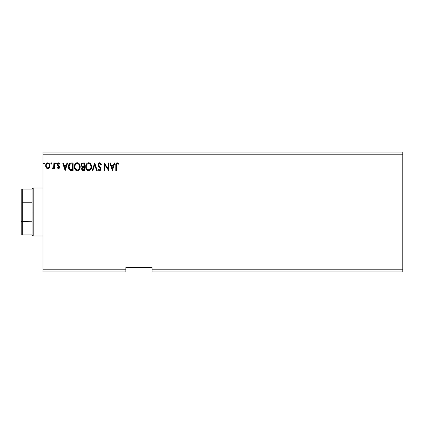<?xml version="1.0" encoding="UTF-8"?>
<svg xmlns="http://www.w3.org/2000/svg" width="424" height="424" viewBox="0 0 424 424"><rect width="100%" height="100%" fill="white"/><g stroke="black" fill="none" stroke-linecap="round" stroke-linejoin="round"><path stroke-width="0.64" d="M152.036 271.964L402.8 271.964L152.036 271.964L152.036 269.786L402.8 269.786L402.8 271.964L402.8 269.786L152.036 269.786L152.036 267.602L125.87 267.602L125.87 269.786L43.004 269.786L43.004 154.214L402.8 154.214L402.8 269.786L402.8 154.214L43.004 154.214L43.004 152.036L402.8 152.036L43.004 152.036L43.004 269.786L125.87 269.786L125.87 271.964L43.004 271.964L125.87 271.964L125.87 267.602L152.036 267.602L152.036 271.964M51.813 163.473L51.532 162.901L51.113 162.901L50.954 163.897L51.431 164.099L51.786 163.696L51.325 164.109L51.813 163.473L51.325 162.837L50.832 163.473L51.325 164.109L50.832 163.473L51.325 162.837L51.813 163.473L51.267 162.843M55.332 163.473L55.825 162.837L55.332 163.473L55.825 164.109L55.332 163.473L55.825 162.837L56.312 163.473L55.825 164.109L56.312 163.473L55.878 162.843L55.401 163.15L55.454 163.897L55.931 164.099L56.307 163.59M67.024 162.938L67.665 162.938L65.216 170.57L67.665 162.938L67.024 162.938L66.239 165.381L64.098 165.381L63.314 162.938L62.673 162.938L65.121 170.57L67.665 162.938L67.024 162.938L66.239 165.381L64.098 165.381L63.314 162.938L62.673 162.938L65.121 170.57L62.673 162.938L63.314 162.938M74.327 167.104L74.317 166.754C74.28 168.959 75.271 170.294 77.29 170.766C79.262 170.247 80.231 168.895 80.189 166.722L79.479 164.109L78.541 163.123L77.412 162.747L75.43 163.59L74.327 166.415L75.022 169.393L76.945 170.745L78.223 170.559L79.097 169.902L80.147 167.401M114.183 162.938L114.825 162.938L112.381 170.57L114.825 162.938L114.183 162.938L113.399 165.381L111.258 165.381L110.473 162.938L109.837 162.938L112.281 170.57L114.825 162.938L114.183 162.938L113.399 165.381L111.258 165.381L110.473 162.938L109.837 162.938L112.281 170.57L109.837 162.938L110.473 162.938M99.608 162.742L98.405 163.441L97.997 164.809L98.373 166.166L100.318 168.752L99.746 169.966L99.221 169.886L98.553 169.001L98.092 169.473L98.66 170.331L99.566 170.766L100.605 170.167L100.912 168.683L98.776 165.567L98.649 164.358L99.651 163.526L100.843 164.798L101.32 164.411L100.483 163.07L99.608 162.742C98.543 162.975 98.008 163.664 97.997 164.809L100.345 169.017L99.576 169.982L98.553 169.001L98.092 169.473L99.566 170.766L100.933 168.985L100.631 167.819L98.58 164.819L99.651 163.526L100.843 164.798L101.32 164.411L99.608 162.742M91.536 166.722L91.149 164.713L90.407 163.569L89.268 162.837L87.916 162.843L86.782 163.59L86.046 164.745L85.828 168.127L87.328 170.384L89.316 170.66L90.853 169.351L91.536 166.722C91.563 164.549 90.582 163.219 88.595 162.742C86.602 163.24 85.627 164.576 85.669 166.754C85.627 168.959 86.618 170.294 88.637 170.766C90.614 170.247 91.579 168.895 91.536 166.722M44.038 162.843L43.497 163.473L43.985 164.109L43.497 163.473L43.985 162.837L44.472 163.473L44.197 162.901L43.773 162.901L43.619 163.897L44.096 164.099L44.467 163.584L43.985 164.109L44.472 163.473L43.985 162.837L43.497 163.473L43.926 164.104M82.966 162.938L84.493 162.938L82.574 162.975L81.413 163.956L81.233 165.71L82.373 167.056L81.821 167.777L81.678 169.043L82.51 170.406L84.493 170.57L84.493 162.938L84.493 170.57L84.493 162.938L82.966 162.938C81.774 163.123 81.175 163.844 81.164 165.106L82.373 167.056L81.657 168.678C81.668 169.881 82.251 170.512 83.411 170.57L84.493 170.57L83.411 170.57M92.861 170.57L92.22 170.57L94.669 162.938L92.22 170.57L92.861 170.57L94.716 164.777L96.571 170.57L97.213 170.57L94.764 162.938L97.213 170.57L94.764 162.938L92.22 170.57L92.861 170.57L94.716 164.777L96.571 170.57L97.213 170.57L96.571 170.57M116.388 165.493L116.817 163.664L117.406 163.553L118.344 164.21L118.641 163.622L117.199 162.742L116.409 163.017L115.953 163.722L115.805 170.57L116.388 170.57L116.388 165.493L117.204 163.526L118.344 164.21L118.641 163.622L117.199 162.742C116.033 163.139 115.567 164.03 115.805 165.413L115.805 170.57L116.388 170.57L116.388 165.493M108.072 162.938L108.072 168.614L104.256 162.938L104.256 170.57L104.845 170.57L104.845 164.878L108.661 170.57L108.661 162.938L108.072 162.938L108.661 162.938L108.072 162.938L108.072 168.614L104.256 162.938L104.256 170.57L104.845 170.57L104.845 164.878L108.661 170.57L108.661 162.938L108.539 170.57M71.37 162.938L69.764 163.341L68.927 164.374L68.481 165.985L68.614 168.127L70.05 170.231L73.14 170.57L73.14 162.938L71.37 162.938C69.335 163.214 68.359 164.454 68.444 166.659C68.359 168.222 68.932 169.436 70.172 170.294L73.14 170.57L73.14 162.938L73.14 170.57L71.985 170.57M58.523 168.614L59.376 168.127L59.63 166.929L59.312 166.07L58.115 164.952L58.019 164.109L58.533 163.542L59.498 164.109L59.837 163.595L58.629 162.837L57.839 163.192L57.404 164.168L57.579 165.312L59.042 167.045L58.613 167.909L57.733 167.342L57.388 167.819L57.871 168.349L58.523 168.614L59.641 167.151L59.45 166.287L57.977 164.422L58.692 163.526L59.498 164.109L59.837 163.595L58.629 162.837L57.388 164.448L57.579 165.312L59.053 167.178L58.486 167.925L57.733 167.342L57.388 167.819L58.523 168.614M53.869 162.938L54.452 162.938L53.869 162.938L53.731 166.918L52.401 168.423L53.191 168.524L53.869 167.692L53.869 168.513L54.452 168.513L54.452 162.938L54.452 168.513L54.452 162.938L53.869 162.938L53.774 166.727L52.401 168.423L52.846 168.614L53.869 167.692L53.869 168.513L54.452 168.513L53.869 168.513M49.38 167.687L49.921 165.212L48.744 163.102L47.801 162.837L46.852 163.108L45.771 164.724L45.962 167.236L47.329 168.551L49.083 168.058L49.953 165.71C49.968 164.125 49.248 163.171 47.801 162.837C46.349 163.171 45.633 164.13 45.649 165.71L46.216 167.692L47.801 168.614L49.518 167.469M402.8 152.036L402.8 154.214L402.8 152.036M43.004 271.964L43.004 269.786L43.004 271.964M43.926 162.843L44.472 163.473M82.086 170.066L81.89 169.743M81.752 169.393L81.678 169.054M81.821 167.782L82.182 167.22M82.235 166.987L81.848 166.743M81.339 166.038L81.238 165.715M81.191 164.708L81.408 163.961M81.445 163.892L81.88 163.325M81.991 165.954L81.752 165.106C81.805 164.168 82.304 163.706 83.237 163.722L83.904 163.722L83.904 166.558L82.675 166.468L83.608 166.558L82.675 166.468L81.784 165.445M83.189 169.786L82.24 168.662C82.272 167.777 82.728 167.337 83.608 167.342L83.062 167.39L83.904 167.342L83.904 169.786L82.797 169.701M82.383 167.978L82.595 167.655M82.431 163.844L82.791 163.749M82.495 169.489L82.293 169.102M83.608 167.342L83.904 167.342L83.904 169.786L83.295 169.786M91.526 167.072L89.745 170.469M87.954 170.671L87 170.141M87.567 170.522L86.379 169.404M85.828 168.127L85.95 168.529M85.807 168.052L85.706 167.453M85.706 166.07L85.759 165.704M85.924 165.058L86.04 164.751M86.364 164.141L86.56 163.855M86.777 163.595L87.106 163.277M87.911 162.843L88.245 162.768M88.764 162.747L89.263 162.837M89.962 163.176L90.402 163.563M90.635 163.839L90.826 164.109M90.911 164.247L91.372 165.365M90.445 169.902L90.662 169.637M88.473 163.526L88.611 163.526C90.201 163.918 90.98 164.984 90.948 166.722L90.922 166.187L90.948 166.722C90.985 168.471 90.206 169.558 88.611 169.982C87.01 169.579 86.226 168.503 86.252 166.759L86.263 167.035L86.252 166.759C86.215 164.994 87.005 163.918 88.611 163.526L89.443 163.722L88.611 163.526M90.068 164.21L90.429 164.692M90.392 164.634L90.863 165.811M90.651 168.349L89.65 169.642M86.284 167.31L86.263 167.035M86.814 168.863L88.886 169.96L87.233 169.377L86.385 167.851M86.385 165.657L86.252 166.759L86.554 165.132L87.254 164.088L86.687 164.846M89.761 163.924L90.058 164.199M88.998 169.939L89.31 169.833M90.922 167.273L90.821 167.819M100.08 162.827L100.35 162.975M100.843 163.473L101.055 163.823M101.066 163.839L101.193 164.104M101.32 164.411L100.843 164.798L100.652 164.38M99.873 163.558L99.534 163.532M99.2 163.643L98.903 163.881M98.596 164.586L98.596 165.01M98.58 164.819L98.909 165.795M100.912 168.678L100.854 168.381M100.912 169.298L100.605 170.167M100.159 170.596L99.873 170.724M98.092 169.473L98.644 169.171M98.946 169.637L99.221 169.886L98.946 169.637M99.391 169.955L99.661 169.976M100.303 169.356L100.345 169.017M100.064 168.137L99.815 167.835M99.99 168.031L99.02 167.014M99.015 167.008L98.564 166.462M98.214 165.842L98.092 165.498M98.018 164.443L98.119 164.003M98.225 163.749L98.633 163.166M98.098 165.508L98.373 166.166M98.569 166.462L98.787 166.743M116.388 170.57L115.805 170.57M115.805 165.047L115.821 164.692M115.821 164.639L115.853 164.268M115.975 163.664L116.102 163.388M118.641 163.622L118.344 164.21L117.056 163.542M118.344 164.21L117.909 163.85M116.457 164.311L116.632 163.865M116.42 164.602L116.393 165.19M112.334 168.731L111.507 166.166L113.15 166.166L112.334 168.731L111.507 166.166L113.15 166.166L112.334 168.731M104.845 170.57L104.256 170.57L104.389 162.938M80.094 167.745L79.945 168.365M79.845 168.641L79.505 169.346M78.212 170.559L77.693 170.729M76.601 170.671L76.214 170.522M75.975 170.39L75.647 170.141M75.445 169.939L74.598 168.529M74.454 168.042L74.354 167.459M80.189 166.722C80.216 164.549 79.235 163.219 77.242 162.742C75.255 163.24 74.28 164.576 74.317 166.754M74.354 166.06L74.407 165.704M74.576 165.058L74.698 164.74M75.43 163.584L75.753 163.277M76.564 162.843L77.073 162.747M77.592 162.768L77.921 162.837M78.541 163.123L79.06 163.569M79.283 163.834L79.468 164.099M79.558 164.247L79.797 164.708M79.866 164.878L80.019 165.36M75.032 165.657L74.905 166.759C74.868 164.994 75.652 163.918 77.263 163.526L76.983 163.542L77.263 163.526C78.848 163.918 79.627 164.984 79.601 166.722C79.638 168.471 78.859 169.558 77.263 169.982L76.225 169.653L75.461 168.863L77.263 169.982C75.663 169.579 74.873 168.503 74.905 166.759L75.207 165.132L75.907 164.088L75.34 164.846M77.401 163.532L77.804 163.606M74.905 166.759L74.91 167.035L74.905 166.759M74.937 167.31L74.91 167.035M79.601 166.722L79.569 166.187L79.601 166.722M79.511 165.811L79.569 166.176M78.716 164.21L79.076 164.692M78.408 163.924L78.71 164.199M77.263 169.982L77.539 169.96L77.263 169.982M77.645 169.939L77.958 169.833M78.058 169.786L77.539 169.96M79.299 168.349L78.297 169.642M79.569 167.279L79.474 167.819M71.062 170.522L70.792 170.48M68.709 168.471L68.619 168.143M68.608 168.111L68.529 167.729M68.455 166.314L68.524 165.652M68.927 164.374L69.282 163.802M69.51 163.553L70.055 163.176M68.677 165L68.587 165.323M70.289 169.478L69.032 166.659L70.352 163.913L72.557 163.722L72.557 169.786L70.024 169.303M69.388 164.904L70.061 164.083M70.448 163.876L70.734 163.802M71.741 169.78L71.317 169.748M69.032 166.659L69.112 165.742L69.032 166.659M69.101 167.517L69.048 167.088M69.324 168.323L69.197 167.936M69.531 168.726L69.335 168.344M69.653 168.906L70.108 169.362M69.573 164.581L69.229 165.296M65.169 168.731L64.347 166.166L65.99 166.166L65.169 168.731L64.347 166.166L65.99 166.166L65.169 168.731M57.494 167.962L57.876 167.538M57.733 167.342L58.613 167.909M58.364 167.909L59.053 167.178L58.793 166.505M58.486 167.925L59.053 167.178L58.109 165.927M59.021 167.422L58.486 166.219M57.653 165.429L57.388 164.448L57.691 163.383M58.629 162.837L59.837 163.595L59.344 163.903M59.424 164.003L58.539 163.542M58.279 165.153L58.024 164.099M58.74 165.53L58.115 164.952L59.45 166.287L59.641 167.151M59.371 168.127L59.01 168.482M56.312 163.473L55.825 162.837L56.312 163.473M52.401 168.423L52.846 168.614L52.401 168.423L52.677 167.83L53.037 167.915M52.677 167.83L52.942 167.925L52.677 167.83M53.53 167.464L53.832 166.25M53.832 166.245L53.859 165.519M53.864 165.296L53.869 164.814M51.325 164.109L50.832 163.473L51.378 162.843M48.818 168.286L48.506 168.466M47.355 168.556L46.937 168.386M46.852 168.339L46.518 168.063M45.972 167.263L45.792 166.786M45.787 166.764L45.654 165.975M45.771 164.729L45.691 165.106M45.861 164.448L46.168 163.823M46.857 163.102L47.541 162.858M49.433 163.823L49.65 164.226M49.921 166.224L49.82 166.743M46.704 164.125L47.801 163.526L46.953 163.855M49.364 165.704L49.279 164.968L49.364 165.704C49.391 166.892 48.871 167.634 47.801 167.925C46.73 167.628 46.211 166.892 46.237 165.704L46.253 166.086L46.237 165.704C46.211 164.528 46.73 163.797 47.801 163.526C48.871 163.797 49.391 164.523 49.364 165.704L49.359 165.895M47.43 167.867L47.106 167.697M46.82 167.432L46.582 167.098M46.322 164.968L46.603 164.284M48.166 163.579L48.84 164.051M48.262 167.83L47.986 167.915M83.237 163.722L83.904 163.722L83.904 166.558L83.608 166.558M90.402 168.842L90.142 169.197M89.411 169.786L88.886 169.96M79.299 165.116L79.474 165.636M75.461 168.863L75.032 167.851M71.926 163.722L72.557 163.722L72.557 169.786L72.17 169.786M48.999 164.284L49.279 164.968M49.279 166.447L49.189 166.733M47.101 167.697L46.825 167.443M46.322 166.447L46.253 166.081M21.2 190.196L21.2 202.497L21.2 190.196L22.292 189.104L22.292 234.896L22.292 221.752L21.2 221.503L21.2 202.497L21.2 233.804L21.2 221.503L32.102 221.752L32.102 234.896L32.102 212L32.102 221.752L22.292 221.752L22.292 189.104L32.102 189.104L32.102 212L33.194 212L33.194 188.012L33.194 212L43.004 212L33.194 212L33.194 235.988L33.194 212L32.102 212L32.102 189.104L33.194 188.012L43.004 188.012M22.292 202.248L32.102 202.248L22.292 202.248M43.004 235.988L33.194 235.988L32.102 234.896L22.292 234.896L21.2 233.804"/></g></svg>
